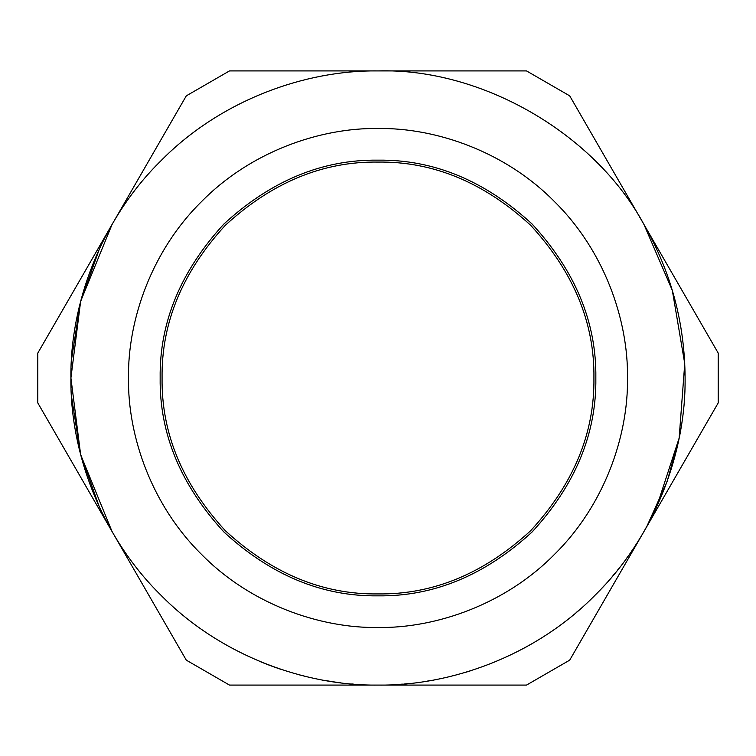 <?xml version="1.0" encoding="UTF-8"?>
<svg xmlns="http://www.w3.org/2000/svg" width="756" height="756" viewBox="0 0 756 756"><rect width="100%" height="100%" fill="white"/><g stroke="black" fill="none" stroke-linecap="round" stroke-linejoin="round"><path stroke-width="1.13" d="M638.811 540.115L639.103 539.642M634.53 546.805L636.212 544.225M628.387 555.792L626.667 558.183M633.575 548.251L631.808 550.869M524.239 648.034L523.662 648.346M527.367 646.314L525.817 647.174M530.334 644.641L529.389 645.18M531.345 644.065L528.746 645.539M470.119 670.95L466.159 672.16M466.14 672.169L467.34 671.8M464.373 672.689L465.195 672.443M440.351 678.69L439.359 678.897M453.241 675.722L453.798 675.59M436.269 679.512L434.672 679.814M325.345 680.542L324.655 680.419M324.976 680.476L335.777 682.177M278.331 668.465L278.936 668.673M280.533 669.211L273.549 666.783M261.198 662.01L264.307 663.267M274.022 666.943L273.266 666.679M276.176 667.718L274.749 667.208M274.522 667.132L272.755 666.49M269.202 665.167L264.676 663.409M263.249 662.842L260.168 661.585M273.294 666.688L269.798 665.393M302.778 675.732L304.999 676.289M288.329 671.706L287.214 671.356M300.775 675.221L299.206 674.806M304.876 676.251L303.468 675.902M340.956 682.848L339.642 682.687M335.721 682.167L336.722 682.299M356.596 684.341L355.84 684.284M351.757 683.963L353.373 684.095M393.205 684.709L392.383 684.747M394.008 684.671L395.256 684.605M402.39 684.114L399.461 684.341M431.619 680.372L430.003 680.655M427.187 681.128L429.096 680.806M431.109 680.457L429.597 680.721M429.71 680.702L431.487 680.391M404.725 683.925L405.537 683.849M406.218 683.793L409.109 683.509M576.185 612.568L579.276 609.931M601.71 588.366L604.214 585.683M604.734 585.116L602.012 588.045M617.274 570.487L619.069 568.228M610.177 578.992L609.534 579.729M609.459 579.814L608.24 581.213M615.838 572.264L612.19 576.639M646.909 526.289L667.227 481.203L679.219 437.771M641.579 535.579L644.197 531.118M70.913 378L80.646 301.275L112.058 224.456L37.8 353.071L37.8 402.929L112.058 531.544L80.646 454.725L70.913 378M110.14 528.179L186.307 660.158L229.493 685.087L526.507 685.087L569.693 660.158L718.2 402.929L718.2 353.071L569.693 95.842L526.507 70.913L229.493 70.913L186.307 95.842L110.14 227.821M643.942 531.544L645.265 529.228M99.527 248.563L80.382 302.315L71.442 360.036M71.442 395.964L80.382 453.685L99.527 507.446M643.942 224.456C594.887 133.425 481.364 67.879 378 70.913C305.991 69.921 220.884 99.773 160.858 160.858C99.773 220.884 69.921 305.991 70.913 378C69.921 450.009 99.773 535.116 160.858 595.142C220.884 656.227 305.991 686.079 378 685.087C450.009 686.079 535.116 656.227 595.142 595.142C656.227 535.116 686.079 450.009 685.087 378C684.813 323.218 671.101 272.037 643.942 224.456L672.32 290.38L684.747 363.608L679.153 438.093L656.473 507.437M162.077 378C161.34 433.103 182.423 484.001 225.316 530.684C271.999 573.577 322.897 594.66 378 593.923C433.103 594.66 484.001 573.577 530.684 530.684C573.577 484.001 594.66 433.103 593.923 378C594.66 322.897 573.577 271.999 530.684 225.316C484.001 182.423 433.103 161.34 378 162.077C322.897 161.34 271.999 182.423 225.316 225.316C182.423 271.999 161.34 322.897 162.077 378M128.492 378C127.688 436.505 151.937 505.66 201.569 554.432C250.34 604.063 319.495 628.312 378 627.508C436.505 628.312 505.66 604.063 554.432 554.432C604.063 505.66 628.312 436.505 627.508 378C628.312 319.495 604.063 250.34 554.432 201.569C505.66 151.937 436.505 127.688 378 128.492C319.495 127.688 250.34 151.937 201.569 201.569C151.937 250.34 127.688 319.495 128.492 378M160.159 378C159.412 433.594 180.684 484.946 223.965 532.035C271.054 575.316 322.406 596.588 378 595.841C433.594 596.588 484.946 575.316 532.035 532.035C575.316 484.946 596.588 433.594 595.841 378C596.588 322.406 575.316 271.054 532.035 223.965C484.946 180.684 433.594 159.412 378 160.159C322.406 159.412 271.054 180.684 223.965 223.965C180.684 271.054 159.412 322.406 160.159 378"/></g></svg>
